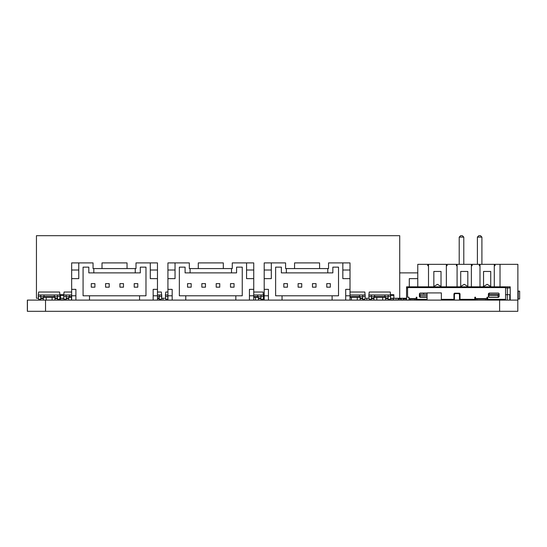 <?xml version="1.0" encoding="UTF-8"?>
<svg xmlns="http://www.w3.org/2000/svg" width="547" height="547" viewBox="0 0 547 547"><rect width="100%" height="100%" fill="white"/><g stroke="black" fill="none" stroke-linecap="round" stroke-linejoin="round"><path stroke-width="0.82" d="M517.79 300.071L517.79 311.298L27.35 311.298L27.35 300.071L517.9 300.071L517.9 264.31L500.02 264.31L500.02 286.84M510.214 300.071L510.214 294.703L505.572 294.703M507.356 294.703L507.356 288.05L510.214 287.907L505.572 287.907M491.732 286.84L492.485 286.84M487.692 297.233L486.974 297.233L487.692 297.233L487.692 299.353L505.572 299.353L505.572 286.84L510.214 286.84L510.214 287.907M409.026 300.071L409.026 298.566L416.178 298.566L416.178 300.071M476.963 300.071L476.963 298.997L475.534 298.997L475.534 300.071L475.534 298.566L486.974 298.566L486.974 298.997L485.545 298.997L485.545 300.071M505.572 286.84L407.597 286.84L407.597 297.233L409.026 297.233L407.597 297.233M409.026 298.997L416.178 298.997M401.512 298.279L401.512 300.071M397.936 298.279L397.936 298.997L401.512 298.997M349.991 294.99L362.716 294.99L362.716 300.071M359.495 294.99L359.495 296.529L362.716 296.529M157.447 294.99L159.273 294.99L159.273 300.071M371.338 300.071L371.338 294.99L368.869 294.99L369.225 292.057L390.25 292.057L390.613 296.419L388.144 296.419M374.558 297.349L374.558 294.99L384.924 294.99L384.924 296.529L388.144 296.529L388.144 300.071M384.924 294.99L388.144 294.99L388.144 296.529M40.745 300.071L40.745 294.99L38.276 294.99L38.632 292.057L59.657 292.057L60.02 296.419L57.551 296.419M43.965 297.349L43.965 294.99L54.331 294.99L54.331 296.529L57.551 296.529L57.551 300.071M54.331 294.99L57.551 294.99L57.551 296.529M253.719 294.99L260.994 294.99L260.994 300.071M257.774 294.99L257.774 296.529L260.994 296.529M66.173 300.071L66.173 294.99L63.705 294.99L64.067 292.057L71.63 292.057M69.394 297.349L69.394 294.99L71.356 294.99M369.259 300.071L369.259 299.353M390.387 298.279L393.861 298.279L390.387 298.279L393.861 298.279L393.861 300.071M390.579 294.703L393.819 294.703L390.579 294.703L393.819 294.703L393.819 295.353L390.613 295.353M59.794 298.279L63.958 298.491M60.464 300.071L60.464 298.491M60.498 298.279L60.498 294.703L63.739 294.703M263.148 298.997L263.9 298.997M393.861 298.279L393.861 299.852L388.144 299.852L393.861 299.852L393.861 298.279L406.524 298.279M393.819 294.703L393.819 295.353L393.819 294.703M60.498 295.353L60.498 294.703L60.498 295.353L63.705 295.353M27.418 300.071L27.418 311.298M433.32 286.84L437.443 284.337L441.566 286.84M460.136 286.84L464.259 284.337L468.389 286.84M490.721 286.013L490.721 271.462L483.569 271.462L483.569 286.013L483.022 286.84L487.145 284.337L491.268 286.84M417.778 286.84L417.778 264.31L446.386 264.31L446.386 286.84M427.788 264.31L427.788 265.739L428.506 265.739M457.114 265.739L456.396 265.739L456.396 264.31L472.129 264.31L472.129 265.739L471.411 265.739L472.129 265.739M456.396 264.31L447.097 264.31L447.097 265.739L446.386 265.739M494.297 286.84L494.297 264.31L472.129 264.31M479.992 265.739L479.281 265.739L479.281 264.31M428.506 286.84L428.506 264.31M494.297 264.31L500.02 264.31M495.014 264.31L495.014 265.739L494.297 265.739L495.014 265.739M433.867 286.013L433.867 271.462L441.019 271.462L441.019 286.013M460.69 286.013L460.69 271.462L467.835 271.462L467.835 286.013M471.411 286.84L471.411 264.31M457.114 264.31L457.114 286.84M479.992 264.31L479.992 286.84M175.054 270.033L167.902 270.033L167.902 289.342L172.196 289.342L172.196 300.071M185.782 300.071L185.782 295.777L242.28 295.777L242.28 267.168L236.557 267.168L236.557 272.891L231.552 272.891L231.552 268.604L223.326 268.604L223.326 262.881L198.294 262.881L198.294 268.604L190.069 268.604L190.069 272.891L185.064 272.891L185.064 267.168L179.348 267.168L179.348 295.777L185.782 295.777M167.902 270.033L167.902 262.881L189.358 262.881L189.358 268.604L190.069 268.604M175.054 262.881L175.054 278.614L167.902 278.614M167.902 289.342L167.902 295.777L172.196 295.777M167.902 300.071L167.902 295.777M235.839 300.071L235.839 295.777M249.425 300.071L249.425 289.342L253.719 289.342L253.719 278.614L246.567 278.614L246.567 262.881L232.263 262.881L232.263 268.604L231.552 268.604M253.719 300.071L253.719 289.342M246.567 262.881L253.719 262.881L253.719 278.614M230.478 283.62L234.054 283.62L234.054 287.196L230.478 287.196L230.478 283.62M216.174 283.62L219.75 283.62L219.75 287.196L216.174 287.196L216.174 283.62M191.142 287.196L187.566 287.196L187.566 283.62L191.142 283.62L191.142 287.196M205.446 287.196L201.87 287.196L201.87 283.62L205.446 283.62L205.446 287.196M231.552 272.891L190.069 272.891M249.425 295.777L253.719 295.777M253.719 270.033L246.567 270.033M223.326 268.604L198.294 268.604M78.782 270.033L71.63 270.033L71.63 289.342L75.924 289.342L75.924 300.071M89.51 300.071L89.51 295.777L146.008 295.777L146.008 267.168L140.285 267.168L140.285 272.891L135.28 272.891L135.28 268.604L127.054 268.604L127.054 262.881L102.022 262.881L102.022 268.604L93.804 268.604L93.804 272.891L88.792 272.891L88.792 267.168L83.076 267.168L83.076 295.777L89.51 295.777M71.63 270.033L71.63 262.881L93.086 262.881L93.086 268.604L93.804 268.604M78.782 262.881L78.782 278.614L71.63 278.614M71.63 289.342L71.63 295.777L75.924 295.777M71.63 300.071L71.63 295.777M139.567 300.071L139.567 295.777M153.16 300.071L153.16 289.342L157.447 289.342L157.447 278.614L150.295 278.614L150.295 262.881L135.991 262.881L135.991 268.604L135.28 268.604M157.447 300.071L157.447 289.342M150.295 262.881L157.447 262.881L157.447 278.614M134.206 283.62L137.782 283.62L137.782 287.196L134.206 287.196L134.206 283.62M119.902 283.62L123.478 283.62L123.478 287.196L119.902 287.196L119.902 283.62M94.87 287.196L91.294 287.196L91.294 283.62L94.87 283.62L94.87 287.196M109.174 287.196L105.598 287.196L105.598 283.62L109.174 283.62L109.174 287.196M135.28 272.891L93.804 272.891M153.16 295.777L157.447 295.777M157.447 270.033L150.295 270.033M127.054 268.604L102.022 268.604M271.326 270.033L264.174 270.033L264.174 289.342L268.468 289.342L268.468 300.071M282.054 300.071L282.054 295.777L338.552 295.777L338.552 267.168L332.829 267.168L332.829 272.891L327.824 272.891L327.824 268.604L319.598 268.604L319.598 262.881L294.566 262.881L294.566 268.604L286.341 268.604L286.341 272.891L281.336 272.891L281.336 267.168L275.62 267.168L275.62 295.777L282.054 295.777M264.174 270.033L264.174 262.881L285.63 262.881L285.63 268.604L286.341 268.604M271.326 262.881L271.326 278.614L264.174 278.614M264.174 289.342L264.174 295.777L268.468 295.777M264.174 300.071L264.174 295.777M332.111 300.071L332.111 295.777M345.697 300.071L345.697 289.342L349.991 289.342L349.991 278.614L342.839 278.614L342.839 262.881L328.535 262.881L328.535 268.604L327.824 268.604M349.991 300.071L349.991 289.342M342.839 262.881L349.991 262.881L349.991 278.614M326.75 283.62L330.326 283.62L330.326 287.196L326.75 287.196L326.75 283.62M312.446 283.62L316.022 283.62L316.022 287.196L312.446 287.196L312.446 283.62M287.414 287.196L283.838 287.196L283.838 283.62L287.414 283.62L287.414 287.196M301.718 287.196L298.142 287.196L298.142 283.62L301.718 283.62L301.718 287.196M327.824 272.891L286.341 272.891M345.697 295.777L349.991 295.777M349.991 270.033L342.839 270.033M319.598 268.604L294.566 268.604M505.572 299.353L505.572 300.071M402.948 300.071L402.948 298.997L406.524 298.997M416.889 297.233L416.178 297.233L416.889 297.233L416.889 299.353L427.084 299.353M406.524 300.071L406.524 287.907L407.597 287.907M453.935 294.348L454.434 294.348L454.434 300.071M459.446 300.071L459.446 294.348L458.728 293.63L455.152 293.63L454.434 294.348M459.446 294.348L460.013 294.348M499.131 294.703L498.132 294.703M474.817 297.233L475.534 297.233L474.817 297.233L474.817 299.353L460.013 299.353L460.013 293.848L459.48 293.199L454.475 293.199L453.935 293.848L453.935 299.353L441.388 299.353M498.132 297.349L498.132 294.348L488.403 294.348M427.084 294.348L423.686 294.348L423.686 293.062M489.121 294.348L489.121 293.062L498.42 293.062L499.131 293.773L499.131 296.631L498.42 297.349L489.121 297.349L488.403 296.631L488.403 293.773L489.121 293.062M510.214 294.703L510.214 288.05M427.084 297.349L420.11 297.349L419.392 296.631L419.392 293.773L420.11 293.062L427.084 293.062M486.974 298.566L486.974 297.233M409.026 297.233L409.026 298.566M416.178 298.566L416.178 297.233M475.534 297.233L475.534 298.566M486.974 298.997L486.974 300.071M488.833 294.348L488.833 295.476L498.132 295.476M423.686 294.348L420.11 294.348L420.11 295.777L427.084 295.777M406.524 287.907L406.524 286.84L407.597 286.84M476.963 298.997L485.545 298.997M488.833 295.476L488.833 297.206L498.132 297.206M420.11 295.777L420.11 297.206L427.084 297.206M396.001 298.279L396.001 300.071M397.936 300.071L397.936 298.997M417.778 272.891L399.72 272.891M477.36 264.31L477.36 237.138L478.789 235.702L480.505 235.702L481.934 237.138L477.36 237.138L477.36 264.31L477.36 237.138L477.36 264.31L477.36 237.138L478.789 235.702L480.505 235.702L481.934 237.138L477.36 237.138L478.789 235.702L480.505 235.702L481.934 237.138L477.36 237.138L477.36 264.31L477.36 237.138M481.934 264.31L481.934 237.138M459.193 237.138L460.622 235.702L459.193 237.138L463.767 237.138L463.767 264.31L463.767 237.138L463.767 264.31L463.767 237.138L459.193 237.138L460.622 235.702L462.338 235.702L463.767 237.138L462.338 235.702L460.622 235.702L462.338 235.702L463.767 237.138L463.767 264.31L463.767 237.138L459.193 237.138L459.193 264.31M349.991 292.057L364.822 292.057L365.177 296.419L362.716 296.419M362.716 294.99L365.177 294.99M365.177 296.419L364.822 299.353L362.716 299.353M349.991 296.419L359.495 296.419M359.495 297.349L359.495 296.529M362.716 298.648L360.124 298.648M157.447 292.057L161.379 292.057L161.741 296.419L159.273 296.419M159.273 294.99L161.741 294.99M161.741 296.419L161.379 299.353L159.273 299.353M159.273 298.648L157.447 298.648M371.338 296.419L368.869 296.419L368.869 294.99M368.869 296.419L369.225 299.353L371.338 299.353M388.144 294.99L390.613 294.99M390.613 296.419L390.25 299.353L388.144 299.353M374.558 296.419L384.924 296.419M371.338 294.99L374.558 294.99M371.338 298.648L373.929 298.648M384.924 297.349L384.924 296.529M388.144 298.648L385.553 298.648M40.745 296.419L38.276 296.419L38.276 294.99M38.276 296.419L38.632 299.353L40.745 299.353M57.551 294.99L60.02 294.99M60.02 296.419L59.657 299.353L57.551 299.353M43.965 296.419L54.331 296.419M40.745 294.99L43.965 294.99M40.745 298.648L43.336 298.648M54.331 297.349L54.331 296.529M57.551 298.648L54.96 298.648M167.902 292.057L165.789 292.057L165.426 294.99L165.789 299.353L167.628 299.353M167.628 294.99L165.426 294.99M167.628 296.419L165.426 296.419M253.719 292.057L263.1 292.057L263.463 296.419L260.994 296.419M260.994 294.99L263.463 294.99M263.463 296.419L263.1 299.353L260.994 299.353M253.719 296.419L257.774 296.419M257.774 297.349L257.774 296.529M260.994 298.648L258.403 298.648M66.173 296.419L63.705 296.419L63.705 294.99M63.705 296.419L64.067 299.353L66.173 299.353M69.394 296.419L71.356 296.419M66.173 294.99L69.394 294.99M66.173 298.648L68.765 298.648M167.902 294.348L167.628 300.071M40.704 299.353L40.704 300.071M71.63 294.348L71.356 300.071M264.174 294.348L263.9 300.071M43.336 300.071L43.336 297.349L46.194 297.349L46.194 300.071M46.194 297.356L52.095 297.356L52.095 300.071M54.96 300.071L54.96 297.349L52.095 297.349M68.765 300.071L68.765 297.349L71.356 297.349M349.991 297.349L351.359 297.349L351.359 300.071M351.359 297.356L357.259 297.356L357.259 300.071M360.124 300.071L360.124 297.349L357.259 297.349M373.929 300.071L373.929 297.349L376.794 297.349L376.794 300.071M376.794 297.356L382.688 297.356L382.688 300.071M385.553 300.071L385.553 297.349L382.688 297.349M253.719 297.356L255.538 297.356L255.538 300.071M258.403 300.071L258.403 297.349L255.538 297.349M366.852 298.279L366.852 300.071M427.084 300.071L427.084 292.918L441.388 292.918L441.388 300.071M159.669 300.071L159.669 299.353M162.951 298.279L162.951 300.071M166.814 300.071L166.814 299.353M393.819 298.279L393.819 295.353M60.464 298.279L63.937 298.279M60.464 298.635L59.958 298.635M417.778 278.614L409.293 278.614L409.293 286.84M517.9 291.127L519.65 291.127L519.65 298.997L517.9 298.997M518.221 298.997L518.221 291.127M59.958 300.071L59.958 298.279M399.72 298.279L399.72 235.702L36.43 235.702L36.43 298.279L38.502 298.279M161.509 298.279L165.652 298.279M263.23 298.279L263.9 298.279M364.952 298.279L369.095 298.279M261.698 300.071L261.698 299.353M463.767 237.138L463.767 264.31M369.259 299.852L371.338 299.852M390.36 298.491L393.861 298.491M60.464 299.852L66.173 299.852M499.623 300.071L499.623 311.298M45.517 311.298L45.517 300.071M507.295 300.071L507.295 294.703M509.783 300.071L509.783 294.703M507.295 287.907L507.295 286.84M509.783 287.907L509.783 286.84M505.572 287.551L407.597 287.551M410.455 300.071L410.455 298.997M414.749 298.997L414.749 300.071M397.936 298.812L401.512 298.812M362.716 298.416L360.124 298.416M362.716 298.108L360.124 298.108M157.447 296.529L159.273 296.529M159.273 298.416L157.447 298.416M159.273 298.108L157.447 298.108M371.338 296.529L374.558 296.529M371.338 298.108L373.929 298.108M371.338 298.416L373.929 298.416M388.144 298.416L385.553 298.416M388.144 298.108L385.553 298.108M40.745 296.529L43.965 296.529M40.745 298.108L43.336 298.108M40.745 298.416L43.336 298.416M57.551 298.416L54.96 298.416M57.551 298.108L54.96 298.108M260.994 298.416L258.403 298.416M260.994 298.108L258.403 298.108M66.173 296.529L69.394 296.529M66.173 298.108L68.765 298.108M66.173 298.416L68.765 298.416M388.144 299.852L393.861 299.852M263.9 298.812L263.169 298.812"/></g></svg>
